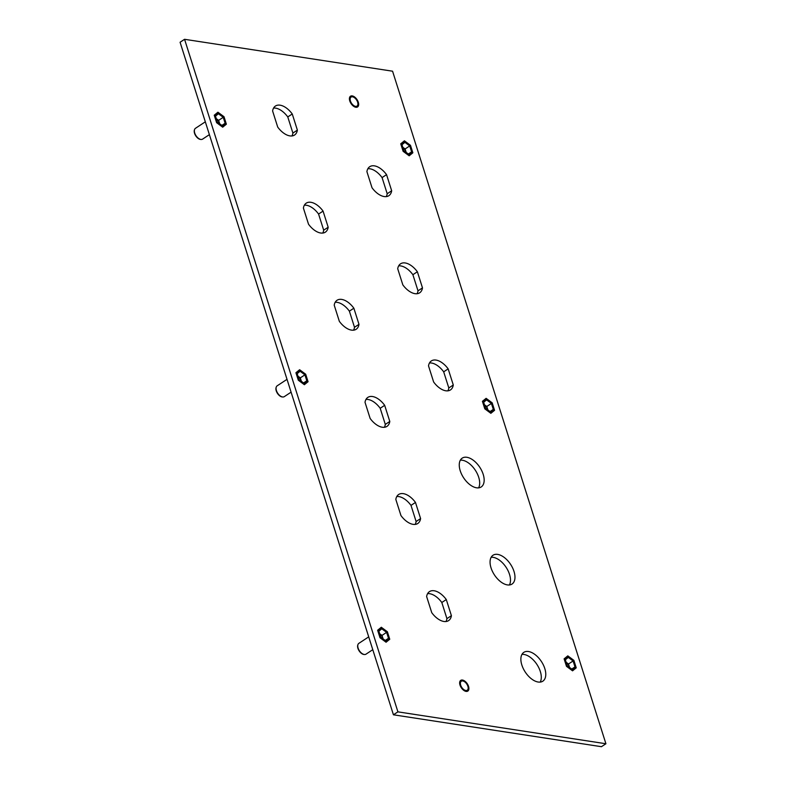 <?xml version="1.0" encoding="UTF-8"?>
<svg xmlns="http://www.w3.org/2000/svg" width="786" height="786" viewBox="0 0 786 786"><rect width="100%" height="100%" fill="white"/><g stroke="black" fill="none" stroke-linecap="round" stroke-linejoin="round"><path stroke-width="1.18" d="M205.323 121.82L195.468 128.305A6.475 3.616 56.6 0 0 194.574 129.513A6.475 3.616 56.6 0 0 196.215 136.007A6.475 3.616 56.6 0 0 201.137 139.466A6.475 3.616 56.6 0 0 202.591 139.122L209.39 134.642M194.506 129.749A6.15 3.439 56.6 0 0 194.407 129.975A6.15 3.439 56.6 0 0 195.969 136.145A6.15 3.439 56.6 0 0 200.646 139.436A6.15 3.439 56.6 0 0 200.882 139.436M219.716 123.815L218.626 120.356L216.278 118.627A5.826 3.262 -123.4 0 1 218.233 120.68A5.826 3.262 -123.4 0 1 219.569 123.333A5.826 3.262 -123.4 0 1 219.697 123.805M221.868 125.406L225.12 123.264L222.192 125.652L217.378 122.085L215.492 116.132L218.42 113.754L223.234 117.32L225.12 123.264M223.234 117.32L218.626 120.356M224 116.701L226.368 124.198L222.684 127.194L216.622 122.695L214.244 115.208L217.928 112.211L224 116.701M406.205 152.415L405.114 148.957L402.766 147.228A5.826 3.262 -123.4 0 1 404.721 149.281A5.826 3.262 -123.4 0 1 406.057 151.934A5.826 3.262 -123.4 0 1 406.185 152.405M408.356 154.007L411.609 151.865L408.681 154.252L403.866 150.676L401.98 144.732L404.908 142.354L409.722 145.921L411.609 151.865M409.722 145.921L405.114 148.957M410.479 145.302L412.856 152.798L409.172 155.795L403.1 151.295L400.732 143.809L404.417 140.812L410.479 145.302M287.018 379.343L277.163 385.828A6.475 3.616 56.6 0 0 276.269 387.036A6.475 3.616 56.6 0 0 277.91 393.531A6.475 3.616 56.6 0 0 282.832 396.989A6.475 3.616 56.6 0 0 284.286 396.645L291.085 392.165M276.191 387.272A6.15 3.439 56.6 0 0 276.102 387.498A6.15 3.439 56.6 0 0 277.655 393.668A6.15 3.439 56.6 0 0 282.331 396.959A6.15 3.439 56.6 0 0 282.577 396.959M301.411 381.338L300.311 377.879L297.973 376.15A5.826 3.262 -123.4 0 1 299.918 378.204A5.826 3.262 -123.4 0 1 301.254 380.856A5.826 3.262 -123.4 0 1 301.392 381.328M303.563 382.929L306.815 380.788L303.887 383.175L299.063 379.599L297.177 373.655L300.114 371.277L304.929 374.843L306.815 380.788M304.929 374.843L300.311 377.879M305.685 374.224L308.063 381.721L304.369 384.718L298.307 380.218L295.929 372.731L299.623 369.734L305.685 374.224M487.9 409.938L486.799 406.48L484.461 404.751A5.826 3.262 -123.4 0 1 486.406 406.804A5.826 3.262 -123.4 0 1 487.742 409.457A5.826 3.262 -123.4 0 1 487.88 409.928M490.051 411.53L493.303 409.388L490.376 411.776L485.552 408.199L483.665 402.255L486.593 399.877L491.417 403.444L493.303 409.388M491.417 403.444L486.799 406.48M492.174 402.825L494.551 410.321L490.857 413.318L484.795 408.818L482.417 401.332L486.112 398.335L492.174 402.825M368.703 636.866L358.858 643.351A6.475 3.616 56.6 0 0 357.964 644.559A6.475 3.616 56.6 0 0 359.595 651.044A6.475 3.616 56.6 0 0 364.517 654.512A6.475 3.616 56.6 0 0 365.981 654.168L372.77 649.688M357.885 644.795A6.15 3.439 56.6 0 0 357.797 645.021A6.15 3.439 56.6 0 0 359.349 651.191A6.15 3.439 56.6 0 0 364.026 654.483A6.15 3.439 56.6 0 0 364.262 654.483M383.106 638.861L382.006 635.402L379.658 633.673A5.826 3.262 -123.4 0 1 381.613 635.727A5.826 3.262 -123.4 0 1 382.949 638.379A5.826 3.262 -123.4 0 1 383.087 638.851M385.258 640.452L388.5 638.311L385.572 640.698L380.758 637.122L378.872 631.178L381.8 628.8L386.614 632.366L388.5 638.311M386.614 632.366L382.006 635.402M387.38 631.748L389.758 639.244L386.064 642.241L380.002 637.741L377.624 630.254L381.308 627.257L387.38 631.748M569.595 667.461L568.494 664.003L566.146 662.264A5.826 3.262 -123.4 0 1 568.101 664.327A5.826 3.262 -123.4 0 1 569.437 666.98A5.826 3.262 -123.4 0 1 569.565 667.452M571.736 669.053L574.988 666.911L572.061 669.299L567.246 665.722L565.36 659.778L568.288 657.401L573.102 660.967L574.988 666.911M573.102 660.967L568.494 664.003M573.868 660.348L576.236 667.835L572.552 670.831L566.49 666.341L564.112 658.855L567.797 655.858L573.868 660.348M357.286 100.019A6.426 3.596 56.6 0 0 350.497 96.216A6.426 3.596 56.6 0 0 350.782 103.153A6.426 3.596 56.6 0 0 357.571 106.955A6.426 3.596 56.6 0 0 357.286 100.019M467.532 684.164A6.426 3.596 56.6 0 0 460.743 680.362A6.426 3.596 56.6 0 0 461.018 687.298A6.426 3.596 56.6 0 0 467.808 691.091A6.426 3.596 56.6 0 0 467.532 684.164M521.963 654.394A17.263 9.648 -123.4 0 1 540.316 671.48A17.263 9.648 -123.4 0 1 540.198 682.091M521.845 665.005A17.263 9.648 -123.4 0 1 523.83 652.351A17.263 9.648 -123.4 0 1 544.796 668.532A17.263 9.648 -123.4 0 1 542.821 681.187A17.263 9.648 -123.4 0 1 521.845 665.005M491.152 557.284A17.263 9.648 -123.4 0 1 509.515 574.37A17.263 9.648 -123.4 0 1 509.397 584.981M491.044 567.895A17.263 9.648 -123.4 0 1 493.019 555.24A17.263 9.648 -123.4 0 1 513.995 571.412A17.263 9.648 -123.4 0 1 512.01 584.067A17.263 9.648 -123.4 0 1 491.044 567.895M460.35 460.174A17.263 9.648 -123.4 0 1 478.703 477.259A17.263 9.648 -123.4 0 1 478.586 487.87M460.232 470.785A17.263 9.648 -123.4 0 1 462.217 458.13A17.263 9.648 -123.4 0 1 483.184 474.302A17.263 9.648 -123.4 0 1 481.209 486.956A17.263 9.648 -123.4 0 1 460.232 470.785M460.694 685.176A5.394 3.016 -123.4 0 1 461.313 681.226A5.394 3.016 -123.4 0 1 467.867 686.276A5.394 3.016 -123.4 0 1 467.248 690.236A5.394 3.016 -123.4 0 1 460.694 685.176M350.448 101.04A5.394 3.016 -123.4 0 1 351.067 97.081A5.394 3.016 -123.4 0 1 357.62 102.141A5.394 3.016 -123.4 0 1 357.001 106.09A5.394 3.016 -123.4 0 1 350.448 101.04M378.154 630.647L381.524 627.916L387.056 632.013L389.217 638.841L385.857 641.572L380.326 637.475L378.154 630.647M401.263 144.202L404.623 141.47L410.154 145.567L412.326 152.396L408.956 155.127L403.424 151.03L401.263 144.202M482.958 401.725L486.318 398.993L491.849 403.09L494.011 409.919L490.651 412.65L485.119 408.553L482.958 401.725M296.469 373.124L299.83 370.393L305.361 374.49L307.523 381.318L304.162 384.049L298.631 379.952L296.469 373.124M564.643 659.248L568.013 656.516L573.534 660.613L575.706 667.442L572.346 670.173L566.814 666.076L564.643 659.248M214.774 115.601L218.144 112.87L223.666 116.967L225.837 123.795L222.467 126.526L216.946 122.429L214.774 115.601M393.432 714.798L180.082 42.248L184.563 39.3L397.913 711.851L393.432 714.798L601.437 746.7L605.918 743.753L397.913 711.851M605.918 743.753L392.568 71.202L184.563 39.3M372.024 187.766A17.371 9.717 56.6 0 0 388.844 195.704A17.371 9.717 56.6 0 0 391.674 190.782L386.555 174.649A17.371 9.717 56.6 0 0 369.734 166.701A17.371 9.717 56.6 0 0 366.905 171.633L372.024 187.766M402.835 284.876A17.371 9.717 56.6 0 0 419.655 292.824A17.371 9.717 56.6 0 0 422.485 287.892L417.366 271.76A17.371 9.717 56.6 0 0 400.546 263.811A17.371 9.717 56.6 0 0 397.716 268.743L402.835 284.876M433.636 381.996A17.371 9.717 56.6 0 0 450.457 389.935A17.371 9.717 56.6 0 0 453.286 385.002L448.167 368.87A17.371 9.717 56.6 0 0 431.347 360.931A17.371 9.717 56.6 0 0 428.517 365.863L433.636 381.996M277.723 127.096A17.371 9.717 56.6 0 0 294.544 135.045A17.371 9.717 56.6 0 0 297.373 130.112L292.254 113.98A17.371 9.717 56.6 0 0 275.434 106.031A17.371 9.717 56.6 0 0 272.604 110.964L277.723 127.096M308.525 224.216A17.371 9.717 56.6 0 0 325.345 232.165A17.371 9.717 56.6 0 0 328.175 227.233L323.066 211.1A17.371 9.717 56.6 0 0 306.235 203.152A17.371 9.717 56.6 0 0 303.406 208.084L308.525 224.216M339.336 321.327A17.371 9.717 56.6 0 0 356.156 329.275A17.371 9.717 56.6 0 0 358.986 324.343L353.867 308.21A17.371 9.717 56.6 0 0 337.047 300.262A17.371 9.717 56.6 0 0 334.217 305.194L339.336 321.327M370.137 418.447A17.371 9.717 56.6 0 0 386.958 426.385A17.371 9.717 56.6 0 0 389.797 421.453L384.678 405.321A17.371 9.717 56.6 0 0 367.848 397.382A17.371 9.717 56.6 0 0 365.018 402.314L370.137 418.447M400.948 515.557A17.371 9.717 56.6 0 0 417.769 523.505A17.371 9.717 56.6 0 0 420.598 518.573L415.48 502.441A17.371 9.717 56.6 0 0 398.659 494.492A17.371 9.717 56.6 0 0 395.83 499.424L400.948 515.557M431.75 612.677A17.371 9.717 56.6 0 0 448.58 620.616A17.371 9.717 56.6 0 0 451.41 615.684L446.291 599.551A17.371 9.717 56.6 0 0 429.47 591.612A17.371 9.717 56.6 0 0 426.631 596.545L431.75 612.677M386.231 196.618A17.371 9.717 56.6 0 0 387.193 193.729L382.075 177.597A17.371 9.717 56.6 0 0 367.868 168.735M417.042 293.738A17.371 9.717 56.6 0 0 418.005 290.84L412.886 274.707A17.371 9.717 56.6 0 0 398.679 265.855M447.843 390.848A17.371 9.717 56.6 0 0 448.806 387.96L443.687 371.827A17.371 9.717 56.6 0 0 429.48 362.965M291.93 135.958A17.371 9.717 56.6 0 0 292.893 133.07L287.774 116.937A17.371 9.717 56.6 0 0 273.567 108.075M322.732 233.069A17.371 9.717 56.6 0 0 323.694 230.18L318.576 214.047A17.371 9.717 56.6 0 0 304.369 205.195M353.543 330.189A17.371 9.717 56.6 0 0 354.506 327.29L349.387 311.158A17.371 9.717 56.6 0 0 335.18 302.305M384.354 427.299A17.371 9.717 56.6 0 0 385.307 424.411L380.198 408.278A17.371 9.717 56.6 0 0 365.981 399.416M415.155 524.419A17.371 9.717 56.6 0 0 416.118 521.521L410.999 505.388A17.371 9.717 56.6 0 0 396.792 496.536M445.967 621.53A17.371 9.717 56.6 0 0 446.92 618.641L441.811 602.508A17.371 9.717 56.6 0 0 427.594 593.646M387.193 193.729L391.674 190.782M382.075 177.597L386.555 174.649M418.005 290.84L422.485 287.892M412.886 274.707L417.366 271.76M448.806 387.96L453.286 385.002M443.687 371.827L448.167 368.87M292.893 133.07L297.373 130.112M287.774 116.937L292.254 113.98M323.694 230.18L328.175 227.233M318.576 214.047L323.066 211.1M354.506 327.29L358.986 324.343M349.387 311.158L353.867 308.21M385.307 424.411L389.797 421.453M380.198 408.278L384.678 405.321M416.118 521.521L420.598 518.573M410.999 505.388L415.48 502.441M446.92 618.641L451.41 615.684M441.811 602.508L446.291 599.551M200.646 139.436L201.137 139.466M282.331 396.959L282.832 396.989M364.026 654.483L364.517 654.512"/></g></svg>
